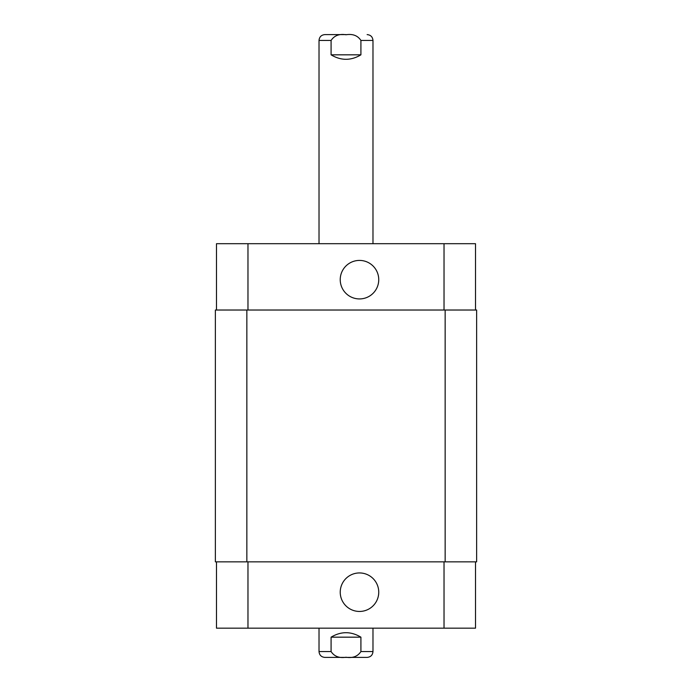 <?xml version="1.0" encoding="UTF-8"?>
<svg xmlns="http://www.w3.org/2000/svg" width="692" height="692" viewBox="0 0 692 692"><rect width="100%" height="100%" fill="white"/><g stroke="black" fill="none" stroke-linecap="round" stroke-linejoin="round"><path stroke-width="1.04" d="M346 34.6L324.868 34.6L346 34.6M331.087 54.832L331.087 40.447C334.288 35.577 339.262 33.683 346 34.756C352.738 33.683 357.712 35.577 360.913 40.447L360.913 54.832L331.087 54.832C341.026 60.784 350.974 60.784 360.913 54.832M360.913 637.168L360.913 651.553C357.712 656.423 352.738 658.317 346 657.244C339.262 658.317 334.288 656.423 331.087 651.553L331.087 637.168L360.913 637.168C350.974 631.216 341.026 631.216 331.087 637.168M372.979 628.172L372.979 651.553C372.633 655.108 370.687 657.054 367.132 657.4L324.868 657.4C321.313 657.054 319.367 655.108 319.021 651.553L331.087 651.553M340.23 279.672A19.264 19.264 0 0 1 369.121 262.995A19.264 19.264 0 0 1 369.121 296.349A19.264 19.264 0 0 1 340.23 279.672M340.23 592.196A19.264 19.264 0 0 1 369.121 575.519A19.264 19.264 0 0 1 369.121 608.873A19.264 19.264 0 0 1 340.23 592.196M475.508 310.025L475.508 243.696L216.492 243.696L216.492 310.025M475.508 561.843L475.508 628.172L216.492 628.172L216.492 561.843M445.155 561.843L476.632 561.843L476.632 310.025L215.368 310.025L215.368 561.843L445.155 561.843L445.155 310.025M360.913 40.447L372.979 40.447C372.633 36.892 370.687 34.946 367.132 34.6M319.021 243.696L319.021 40.447L331.087 40.447M372.979 651.553L360.913 651.553M247.97 561.843L247.97 628.172M444.03 561.843L444.03 628.172M247.97 310.025L247.97 243.696M444.03 310.025L444.03 243.696M246.845 310.025L246.845 561.843M319.021 40.447C319.367 36.892 321.313 34.946 324.868 34.6M372.979 243.696L372.979 40.447M319.021 628.172L319.021 651.553"/></g></svg>
